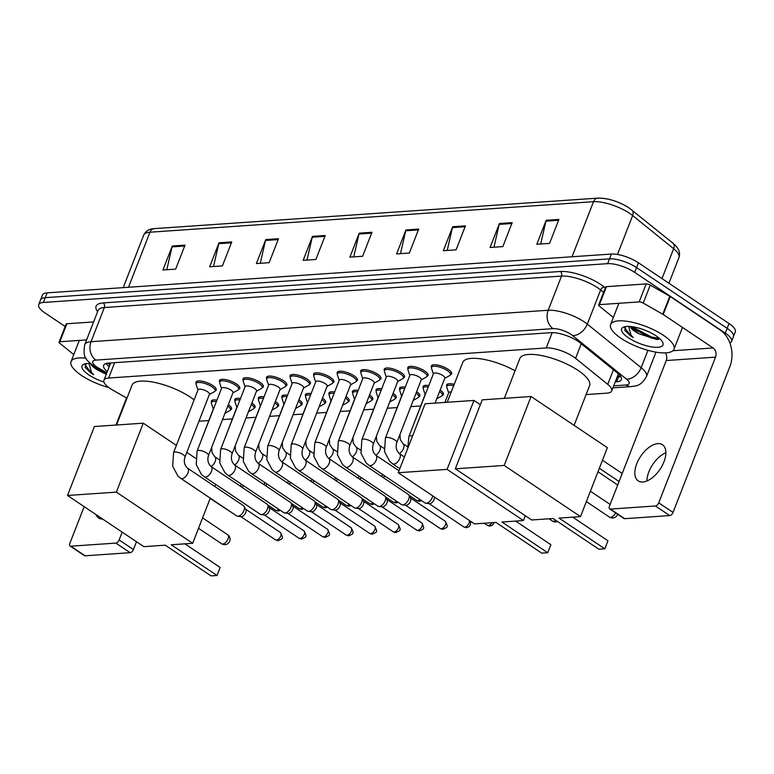 <?xml version="1.0" encoding="UTF-8"?>
<svg xmlns="http://www.w3.org/2000/svg" width="774" height="774" viewBox="0 0 774 774"><rect width="100%" height="100%" fill="white"/><g stroke="black" fill="none" stroke-linecap="round" stroke-linejoin="round"><path stroke-width="1.16" d="M440.164 390.067A10.884 3.522 21.3 0 1 443.396 394.411A10.884 3.522 21.3 0 1 442.322 395.301M416.635 391.683A10.884 3.522 21.3 0 1 419.856 396.027A10.884 3.522 21.3 0 1 418.782 396.927M393.095 393.298A10.884 3.522 21.3 0 1 396.317 397.642A10.884 3.522 21.3 0 1 395.243 398.542M369.556 394.924A10.884 3.522 21.3 0 1 372.787 399.268A10.884 3.522 21.3 0 1 371.704 400.158M346.017 396.54A10.884 3.522 21.3 0 1 349.248 400.884A10.884 3.522 21.3 0 1 348.165 401.783M322.477 398.155A10.884 3.522 21.3 0 1 325.709 402.499A10.884 3.522 21.3 0 1 324.625 403.399M298.938 399.781A10.884 3.522 21.3 0 1 302.17 404.125A10.884 3.522 21.3 0 1 301.086 405.015M275.399 401.396A10.884 3.522 21.3 0 1 278.63 405.74A10.884 3.522 21.3 0 1 277.556 406.64M251.869 403.012A10.884 3.522 21.3 0 1 255.091 407.356A10.884 3.522 21.3 0 1 254.017 408.256M228.33 404.638A10.884 3.522 21.3 0 1 231.552 408.982A10.884 3.522 21.3 0 1 230.478 409.872M407.985 368.917A10.884 3.522 21.3 0 1 407.801 367.524A10.884 3.522 21.3 0 1 414.351 366.731A10.884 3.522 21.3 0 1 424.733 371.007A10.884 3.522 21.3 0 1 428.08 375.429A10.884 3.522 21.3 0 1 426.996 376.328M384.446 370.533A10.884 3.522 21.3 0 1 384.262 369.14A10.884 3.522 21.3 0 1 390.812 368.347A10.884 3.522 21.3 0 1 401.203 372.633A10.884 3.522 21.3 0 1 404.541 377.044A10.884 3.522 21.3 0 1 403.457 377.944M360.916 372.149A10.884 3.522 21.3 0 1 360.723 370.765A10.884 3.522 21.3 0 1 367.273 369.972A10.884 3.522 21.3 0 1 377.664 374.248A10.884 3.522 21.3 0 1 381.002 378.67A10.884 3.522 21.3 0 1 379.918 379.56M337.377 373.774A10.884 3.522 21.3 0 1 337.183 372.381A10.884 3.522 21.3 0 1 343.733 371.588A10.884 3.522 21.3 0 1 354.124 375.864A10.884 3.522 21.3 0 1 357.462 380.286A10.884 3.522 21.3 0 1 356.388 381.185M431.524 367.292A10.884 3.522 21.3 0 1 431.341 365.909A10.884 3.522 21.3 0 1 437.891 365.115A10.884 3.522 21.3 0 1 448.272 369.392A10.884 3.522 21.3 0 1 451.619 373.813A10.884 3.522 21.3 0 1 450.536 374.703M313.838 375.39A10.884 3.522 21.3 0 1 313.644 373.997A10.884 3.522 21.3 0 1 320.204 373.203A10.884 3.522 21.3 0 1 330.585 377.489A10.884 3.522 21.3 0 1 333.923 381.901A10.884 3.522 21.3 0 1 332.849 382.801M290.298 377.006A10.884 3.522 21.3 0 1 290.115 375.622A10.884 3.522 21.3 0 1 296.665 374.829A10.884 3.522 21.3 0 1 307.046 379.105A10.884 3.522 21.3 0 1 310.384 383.527A10.884 3.522 21.3 0 1 309.31 384.417M266.759 378.631A10.884 3.522 21.3 0 1 266.575 377.238A10.884 3.522 21.3 0 1 273.125 376.445A10.884 3.522 21.3 0 1 283.507 380.721A10.884 3.522 21.3 0 1 286.854 385.142A10.884 3.522 21.3 0 1 285.77 386.042M243.22 380.247A10.884 3.522 21.3 0 1 243.036 378.854A10.884 3.522 21.3 0 1 249.586 378.06A10.884 3.522 21.3 0 1 259.967 382.346A10.884 3.522 21.3 0 1 263.315 386.758A10.884 3.522 21.3 0 1 262.231 387.658M219.681 381.863A10.884 3.522 21.3 0 1 219.497 380.479A10.884 3.522 21.3 0 1 226.047 379.686A10.884 3.522 21.3 0 1 236.438 383.962A10.884 3.522 21.3 0 1 239.776 388.384A10.884 3.522 21.3 0 1 238.692 389.274M196.151 383.488A10.884 3.522 21.3 0 1 195.957 382.095A10.884 3.522 21.3 0 1 202.507 381.301A10.884 3.522 21.3 0 1 212.898 385.578A10.884 3.522 21.3 0 1 216.236 389.999A10.884 3.522 21.3 0 1 215.153 390.899M586.102 394.576L607.01 393.144A20.405 6.608 -158.7 0 0 611.712 390.957A20.405 6.608 -158.7 0 0 607.745 384.349L575.585 358.343A20.405 6.608 -158.7 0 0 573.292 356.669A20.405 6.608 -158.7 0 0 546.241 347.942L108.641 378.041A20.405 6.608 -158.7 0 0 103.929 380.228A20.405 6.608 -158.7 0 0 112.878 390.173L126.965 398.204M198.957 421.211L208.806 420.534M222.496 419.585L232.335 418.908M246.035 417.97L255.875 417.292M269.575 416.354L279.414 415.677M293.114 414.729L302.953 414.051M316.653 413.113L326.493 412.436M340.183 411.497L350.032 410.82M363.722 409.872L373.571 409.194M387.261 408.256L397.101 407.579M410.801 406.64L420.64 405.963M446.84 386.274A10.884 3.522 21.3 0 1 446.656 384.881A10.884 3.522 21.3 0 1 454.222 384.32M423.31 387.89A10.884 3.522 21.3 0 1 423.117 386.507A10.884 3.522 21.3 0 1 428.786 385.549M399.771 389.516A10.884 3.522 21.3 0 1 399.577 388.122A10.884 3.522 21.3 0 1 405.257 387.164M376.232 391.131A10.884 3.522 21.3 0 1 376.038 389.738A10.884 3.522 21.3 0 1 381.717 388.78M352.692 392.747A10.884 3.522 21.3 0 1 352.509 391.363A10.884 3.522 21.3 0 1 358.178 390.406M329.153 394.372A10.884 3.522 21.3 0 1 328.969 392.979A10.884 3.522 21.3 0 1 334.639 392.021M305.614 395.988A10.884 3.522 21.3 0 1 305.43 394.595A10.884 3.522 21.3 0 1 311.1 393.637M282.084 397.604A10.884 3.522 21.3 0 1 281.891 396.22A10.884 3.522 21.3 0 1 287.56 395.262M258.545 399.229A10.884 3.522 21.3 0 1 258.352 397.836A10.884 3.522 21.3 0 1 264.021 396.878M235.006 400.845A10.884 3.522 21.3 0 1 234.812 399.452A10.884 3.522 21.3 0 1 240.491 398.494M211.466 402.461A10.884 3.522 21.3 0 1 211.283 401.077A10.884 3.522 21.3 0 1 216.952 400.119M615.262 381.853L616.675 381.756A20.405 6.608 -158.7 0 0 621.377 379.57A20.405 6.608 -158.7 0 0 617.4 372.962L580.423 343.066A20.405 6.608 -158.7 0 0 578.13 341.382A20.405 6.608 -158.7 0 0 551.078 332.665L108.36 363.112A20.405 6.608 -158.7 0 0 103.658 365.299A20.405 6.608 -158.7 0 0 107.286 371.626M65.161 326.473L44.96 312.928A20.405 6.608 21.3 0 1 38.7 304.646A20.405 6.608 21.3 0 1 43.402 302.46L607.629 263.653A20.405 6.608 21.3 0 1 634.68 272.371L725.296 333.139A20.405 6.608 21.3 0 1 731.556 341.431A20.405 6.608 21.3 0 1 729.882 342.979M38.7 304.646L42.444 295.049A20.405 6.608 21.3 0 1 47.146 292.862L611.373 254.056A20.405 6.608 21.3 0 1 638.424 262.773L729.04 323.551L727.163 328.35A20.405 6.608 21.3 0 1 733.433 336.632A20.405 6.608 21.3 0 0 727.163 328.35L636.557 267.572L727.163 328.35L725.296 333.139M611.373 254.056L609.506 258.855A20.405 6.608 21.3 0 1 636.557 267.572A20.405 6.608 21.3 0 0 609.506 258.855L45.269 297.661L609.506 258.855L607.629 263.653M40.567 299.848A20.405 6.608 21.3 0 1 45.269 297.661A20.405 6.608 21.3 0 0 40.567 299.848M109.163 366.828A20.405 6.608 21.3 0 1 106.096 363.48M620.806 376.59A20.405 6.608 21.3 0 1 618.542 376.957L617.139 377.054M166.807 269.729L172.012 246.887A5.437 4.238 -93.9 0 1 172.283 246.016L162.927 270L175.679 269.12L185.025 245.135L172.283 246.016M213.537 266.517L218.752 243.675A5.437 4.238 -93.9 0 1 219.013 242.804L209.667 266.778L222.409 265.908L231.765 241.923L219.013 242.804M260.277 263.305L265.482 240.462A5.437 4.238 -93.9 0 1 265.753 239.592L256.407 263.566L269.149 262.686L278.495 238.711L265.753 239.592M307.007 260.083L312.222 237.241A5.437 4.238 -93.9 0 1 312.483 236.37L303.137 260.354L315.889 259.474L325.235 235.499L312.483 236.37M540.687 244.013L545.902 221.171A5.437 4.238 -93.9 0 1 546.163 220.3L536.817 244.284L549.559 243.404L558.915 219.419L546.163 220.3M493.957 247.225L499.162 224.383A5.437 4.238 -93.9 0 1 499.433 223.512L490.077 247.496L502.829 246.616L512.175 222.641L499.433 223.512M447.217 250.447L452.432 227.604A5.437 4.238 -93.9 0 1 452.693 226.734L443.347 250.708L456.089 249.838L465.445 225.853L452.693 226.734M400.477 253.659L405.692 230.816A5.437 4.238 -93.9 0 1 405.963 229.946L396.607 253.92L409.359 253.05L418.705 229.065L405.963 229.946M353.747 256.871L358.952 234.029A5.437 4.238 -93.9 0 1 359.223 233.158L349.877 257.142L362.619 256.262L371.965 232.277L359.223 233.158M599.202 198.241A22.311 7.227 21.3 0 1 628.778 207.78M729.04 323.551A20.405 6.608 21.3 0 1 735.3 331.843L731.556 341.431M621.058 338.315A34.008 11.02 21.3 0 1 610.618 324.5A34.008 11.02 21.3 0 1 631.091 322.023A34.008 11.02 21.3 0 1 663.541 335.394A34.008 11.02 21.3 0 1 673.99 349.209A34.008 11.02 21.3 0 1 653.508 351.686A34.008 11.02 21.3 0 1 621.058 338.315M645.1 330.237L649.134 331.978M631.216 326.57L633.403 329.55L638.879 333.739L657.039 339.583L659.748 338.673M638.879 333.739A15.374 4.983 21.3 0 1 635.038 331.524A15.374 4.983 21.3 0 1 630.278 326.483M656.149 335.906A22.175 7.179 21.3 0 1 662.602 342.127A22.175 7.179 21.3 0 1 652.888 347.081A22.175 7.179 21.3 0 1 628.449 337.803A22.175 7.179 21.3 0 1 623.786 326.996A22.175 7.179 21.3 0 1 656.149 335.906M625.615 326.551L624.734 330.324L630.51 335.839L633.306 337.561L631.062 335.316L628.643 326.386M632.203 328.166L651.128 337.967L658.364 339.399M631.923 326.657L651.505 337.019L659.545 338.49M624.695 327.673L630.587 335.626L633.306 337.561M642.865 481.989A21.769 11.658 -56.1 0 0 662.215 465.638A21.769 11.658 -56.1 0 0 662.476 444.731A21.769 11.658 -56.1 0 0 657.832 443.618A21.769 11.658 -56.1 0 0 638.482 459.969A21.769 11.658 -56.1 0 0 638.221 480.877A21.769 11.658 -56.1 0 0 642.865 481.989M599.434 304.637A3.396 1.103 -158.7 0 0 598.65 305.004L605.665 287.019A3.396 1.103 21.3 0 1 606.448 286.651L599.434 304.637L639.16 301.908L646.174 283.923A3.396 1.103 21.3 0 1 650.237 285.103L669.791 296.248A3.396 1.103 21.3 0 1 670.236 296.529L720.101 329.976A27.206 21.208 -93.9 0 1 729.824 366.75L673.032 512.427A3.396 1.819 123.9 0 1 669.733 515.571L655.433 505.983A3.396 1.819 -56.1 0 0 658.722 502.839L715.524 357.153A6.802 5.302 86.1 0 0 713.086 347.961L663.221 314.515A3.396 1.103 -158.7 0 0 662.776 314.234L643.223 303.089A3.396 1.103 -158.7 0 0 639.16 301.908M606.448 286.651L646.174 283.923M665.359 352.886A6.802 5.302 86.1 0 1 666.24 360.539L609.438 506.225A3.396 1.819 -56.1 0 0 609.67 508.905A3.396 1.819 -56.1 0 0 610.396 509.079L624.705 518.677L669.733 515.571M624.705 518.677A3.396 1.819 123.9 0 1 623.979 518.503L609.67 508.905M610.396 509.079L655.433 505.983M598.65 305.004A3.396 1.103 -158.7 0 0 599.308 306.107L613.356 317.466M646.938 480.973A21.769 11.658 123.9 0 1 665.863 452.751M504.329 398.339L519.876 358.459A37.404 12.113 21.3 0 1 542.4 355.73A37.404 12.113 21.3 0 1 578.101 370.446A37.404 12.113 21.3 0 1 589.585 385.636L574.095 425.361M553.091 518.503L598.873 549.211L604.823 548.805L559.041 518.096L580.5 516.626L504.193 465.445L455.335 468.802L531.641 519.983L553.091 518.503M607.958 540.774L604.823 548.805L607.958 540.774L572.741 517.158M455.335 468.802L482.212 399.858L531.07 396.501L607.377 447.682L580.5 516.626M531.07 396.501L504.193 465.445M602.472 460.259L622.199 473.485M599.337 468.289L619.065 481.525M617.71 485.008L597.983 471.772M447.227 402.267L462.775 362.387A37.404 12.113 21.3 0 1 515.078 370.775M495.989 522.431L541.771 553.139L547.721 552.733L501.939 522.024L523.398 520.554L447.091 469.373L398.233 472.73L474.53 523.911L495.989 522.431M550.856 544.702L547.721 552.733L550.856 544.702L515.639 521.086M525.275 515.716L523.398 520.554M398.233 472.73L425.11 403.786L473.969 400.429L447.091 469.373M480.325 404.696L473.969 400.429M116.506 425.013L132.054 385.133A37.404 12.113 21.3 0 1 154.577 382.404A37.404 12.113 21.3 0 1 190.278 397.12A37.404 12.113 21.3 0 1 194.119 399.916M165.268 545.186L211.05 575.885L217.001 575.479L171.218 544.77L192.678 543.3L116.371 492.119L67.512 495.476L143.819 546.657L165.268 545.186M220.135 567.448L217.001 575.479L220.135 567.448L184.918 543.832M215.646 484.369L214.824 486.478M210.267 498.166L192.678 543.3M67.512 495.476L94.389 426.532L143.248 423.175L116.371 492.119M195.609 458.295L186.805 452.384M176.385 445.398L143.248 423.175M235.286 514.942L210.16 498.446M407.734 448.349L408.943 436.459L433.44 373.629A6.124 1.983 21.3 0 1 437.117 373.184A6.124 1.983 21.3 0 1 442.96 375.593A6.124 1.983 21.3 0 1 444.837 378.08L435.085 403.099M433.343 373.871L431.515 368.269A10.197 3.309 21.3 0 1 431.505 367.35A10.197 3.309 21.3 0 1 437.649 366.605A10.197 3.309 21.3 0 1 447.382 370.62A10.197 3.309 21.3 0 1 450.516 374.761A10.197 3.309 21.3 0 1 449.887 375.429L444.75 378.322M392.563 463.771L389.709 461.372L384.523 451.629L385.404 438.074L409.901 375.245A6.124 1.983 21.3 0 1 413.587 374.8A6.124 1.983 21.3 0 1 419.421 377.209A6.124 1.983 21.3 0 1 421.308 379.695L396.81 442.525C395.446 447.014 396.298 450.71 399.374 453.603A6.124 3.28 123.9 0 1 399.307 459.485A6.124 3.28 123.9 0 1 393.869 464.081A6.124 3.28 123.9 0 1 393.627 464.09A6.124 3.28 123.9 0 1 392.563 463.771L399.819 468.647M409.804 375.487L407.975 369.885A10.197 3.309 21.3 0 1 407.966 368.966A10.197 3.309 21.3 0 1 414.109 368.231A10.197 3.309 21.3 0 1 423.842 372.236A10.197 3.309 21.3 0 1 426.977 376.387A10.197 3.309 21.3 0 1 426.348 377.044L421.211 379.937M369.024 465.387L366.17 462.987L360.994 453.245L361.864 439.7L386.361 376.87A6.124 1.983 21.3 0 1 390.048 376.425A6.124 1.983 21.3 0 1 395.891 378.825A6.124 1.983 21.3 0 1 397.768 381.311L373.271 444.141C371.907 448.639 372.768 452.326 375.845 455.228A6.124 3.28 123.9 0 1 375.767 461.101A6.124 3.28 123.9 0 1 370.33 465.706A6.124 3.28 123.9 0 1 370.088 465.706A6.124 3.28 123.9 0 1 369.024 465.387L425.013 502.945A6.124 3.28 123.9 0 0 425.855 503.245A6.124 3.28 123.9 0 0 426.319 503.255A6.124 3.28 123.9 0 0 432.24 497.595A6.124 3.28 123.9 0 0 432.714 495.863M386.265 377.112L384.436 371.501A10.197 3.309 21.3 0 1 384.426 370.591A10.197 3.309 21.3 0 1 390.57 369.846A10.197 3.309 21.3 0 1 400.303 373.861A10.197 3.309 21.3 0 1 403.438 378.002A10.197 3.309 21.3 0 1 402.809 378.67L397.672 381.553M434.32 496.937A4.421 2.37 123.9 0 1 434.04 499.588A4.421 2.37 123.9 0 1 429.764 503.681A4.421 2.37 123.9 0 1 429.425 503.671L425.855 503.245M345.485 467.012L342.63 464.613L337.454 454.86L338.325 441.315L362.822 378.486A6.124 1.983 21.3 0 1 366.508 378.041A6.124 1.983 21.3 0 1 372.352 380.45A6.124 1.983 21.3 0 1 374.229 382.937L349.732 445.766C348.368 450.255 349.229 453.951 352.305 456.844A6.124 3.28 123.9 0 1 352.228 462.726A6.124 3.28 123.9 0 1 346.791 467.322A6.124 3.28 123.9 0 1 346.549 467.332A6.124 3.28 123.9 0 1 345.485 467.012L401.474 504.561A6.124 3.28 123.9 0 0 402.316 504.861A6.124 3.28 123.9 0 0 402.78 504.871A6.124 3.28 123.9 0 0 408.701 499.22A6.124 3.28 123.9 0 0 408.885 495.06A6.124 3.28 123.9 0 0 408.295 494.393L352.305 456.844M362.725 378.728L360.897 373.126A10.197 3.309 21.3 0 1 360.887 372.207A10.197 3.309 21.3 0 1 367.031 371.462A10.197 3.309 21.3 0 1 376.764 375.477A10.197 3.309 21.3 0 1 379.899 379.618A10.197 3.309 21.3 0 1 379.27 380.286L374.132 383.178M408.885 495.06L410.636 498.204A4.421 2.37 123.9 0 1 410.501 501.213A4.421 2.37 123.9 0 1 406.224 505.296A4.421 2.37 123.9 0 1 405.886 505.287L402.316 504.861M321.945 468.628L319.091 466.229L313.915 456.486L314.786 442.931L339.283 380.102A6.124 1.983 21.3 0 1 342.969 379.657A6.124 1.983 21.3 0 1 348.813 382.066A6.124 1.983 21.3 0 1 350.69 384.552L326.193 447.382C324.828 451.871 325.69 455.567 328.766 458.46A6.124 3.28 123.9 0 1 328.689 464.342A6.124 3.28 123.9 0 1 323.251 468.938A6.124 3.28 123.9 0 1 323.019 468.947A6.124 3.28 123.9 0 1 321.945 468.628L377.935 506.186A6.124 3.28 123.9 0 0 378.776 506.486A6.124 3.28 123.9 0 0 379.241 506.496A6.124 3.28 123.9 0 0 385.171 500.836A6.124 3.28 123.9 0 0 385.355 496.676A6.124 3.28 123.9 0 0 384.755 496.018L328.766 458.46A6.124 3.28 123.9 0 0 332.83 453.429A6.124 3.28 123.9 0 0 332.423 448.601L336.922 451.629M339.186 380.344L337.367 374.742A10.197 3.309 21.3 0 1 337.348 373.823A10.197 3.309 21.3 0 1 343.492 373.087A10.197 3.309 21.3 0 1 353.234 377.093A10.197 3.309 21.3 0 1 356.359 381.243A10.197 3.309 21.3 0 1 355.74 381.901L350.593 384.794M385.355 496.676L387.097 499.83A4.421 2.37 123.9 0 1 386.961 502.829A4.421 2.37 123.9 0 1 382.685 506.912A4.421 2.37 123.9 0 1 382.346 506.912L378.776 506.486M298.406 470.244L295.552 467.844L290.376 458.102L291.247 444.557L315.744 381.727A6.124 1.983 21.3 0 1 319.43 381.282A6.124 1.983 21.3 0 1 325.274 383.681A6.124 1.983 21.3 0 1 327.15 386.168L302.653 448.997C301.289 453.496 302.15 457.182 305.227 460.085A6.124 3.28 123.9 0 1 305.159 465.958A6.124 3.28 123.9 0 1 299.712 470.563A6.124 3.28 123.9 0 1 299.48 470.563A6.124 3.28 123.9 0 1 298.406 470.244L354.395 507.802A6.124 3.28 123.9 0 0 355.237 508.102A6.124 3.28 123.9 0 0 355.701 508.112A6.124 3.28 123.9 0 0 361.632 502.452A6.124 3.28 123.9 0 0 361.816 498.301A6.124 3.28 123.9 0 0 361.216 497.634L305.227 460.085M315.657 381.969L313.828 376.358A10.197 3.309 21.3 0 1 313.818 375.448A10.197 3.309 21.3 0 1 319.952 374.703A10.197 3.309 21.3 0 1 329.695 378.718A10.197 3.309 21.3 0 1 332.82 382.859A10.197 3.309 21.3 0 1 332.201 383.527L327.063 386.41M361.816 498.301L363.557 501.446A4.421 2.37 123.9 0 1 363.432 504.445A4.421 2.37 123.9 0 1 359.146 508.537A4.421 2.37 123.9 0 1 358.817 508.528L355.237 508.102M274.867 471.869L272.013 469.47L266.837 459.717L267.717 446.172L292.204 383.343A6.124 1.983 21.3 0 1 295.891 382.898A6.124 1.983 21.3 0 1 301.734 385.307A6.124 1.983 21.3 0 1 303.611 387.793L279.114 450.623C277.76 455.112 278.611 458.808 281.688 461.701A6.124 3.28 123.9 0 1 281.62 467.583A6.124 3.28 123.9 0 1 276.173 472.179A6.124 3.28 123.9 0 1 275.941 472.188A6.124 3.28 123.9 0 1 274.867 471.869L330.856 509.418A6.124 3.28 123.9 0 0 331.698 509.718A6.124 3.28 123.9 0 0 332.162 509.727A6.124 3.28 123.9 0 0 338.093 504.077A6.124 3.28 123.9 0 0 338.277 499.917A6.124 3.28 123.9 0 0 337.677 499.249L281.688 461.701A6.124 3.28 123.9 0 0 285.761 456.66A6.124 3.28 123.9 0 0 285.345 451.842L289.844 454.86M292.117 383.585L290.289 377.983A10.197 3.309 21.3 0 1 290.279 377.064A10.197 3.309 21.3 0 1 296.423 376.319A10.197 3.309 21.3 0 1 306.156 380.334A10.197 3.309 21.3 0 1 309.29 384.475A10.197 3.309 21.3 0 1 308.662 385.142L303.524 388.035M338.277 499.917L340.028 503.061A4.421 2.37 123.9 0 1 339.892 506.07A4.421 2.37 123.9 0 1 335.606 510.153A4.421 2.37 123.9 0 1 335.277 510.143L331.698 509.718M251.327 473.485L248.483 471.085L243.297 461.343L244.178 447.788L268.675 384.959A6.124 1.983 21.3 0 1 272.351 384.514A6.124 1.983 21.3 0 1 278.195 386.923A6.124 1.983 21.3 0 1 280.082 389.409L255.584 452.239C254.22 456.728 255.072 460.424 258.148 463.316A6.124 3.28 123.9 0 1 258.081 469.199A6.124 3.28 123.9 0 1 252.634 473.794A6.124 3.28 123.9 0 1 252.401 473.804A6.124 3.28 123.9 0 1 251.327 473.485L307.317 511.043A6.124 3.28 123.9 0 0 308.158 511.343A6.124 3.28 123.9 0 0 308.623 511.353A6.124 3.28 123.9 0 0 314.554 505.693A6.124 3.28 123.9 0 0 314.737 501.533A6.124 3.28 123.9 0 0 314.138 500.875L258.148 463.316M268.578 385.2L266.749 379.599A10.197 3.309 21.3 0 1 266.74 378.679A10.197 3.309 21.3 0 1 272.883 377.944A10.197 3.309 21.3 0 1 282.616 381.95A10.197 3.309 21.3 0 1 285.751 386.1A10.197 3.309 21.3 0 1 285.122 386.758L279.985 389.651M314.737 501.533L316.489 504.687A4.421 2.37 123.9 0 1 316.353 507.686A4.421 2.37 123.9 0 1 312.067 511.769A4.421 2.37 123.9 0 1 311.738 511.769L308.158 511.343M227.798 475.101L224.944 472.701L219.758 462.958L220.638 449.413L245.135 386.584A6.124 1.983 21.3 0 1 248.822 386.139A6.124 1.983 21.3 0 1 254.656 388.538A6.124 1.983 21.3 0 1 256.542 391.025L232.045 453.854C230.681 458.353 231.532 462.039 234.609 464.942A6.124 3.28 123.9 0 1 234.541 470.815A6.124 3.28 123.9 0 1 229.104 475.42A6.124 3.28 123.9 0 1 228.862 475.42A6.124 3.28 123.9 0 1 227.798 475.101L283.777 512.659A6.124 3.28 123.9 0 0 284.619 512.959A6.124 3.28 123.9 0 0 285.084 512.969A6.124 3.28 123.9 0 0 291.014 507.309A6.124 3.28 123.9 0 0 291.198 503.158A6.124 3.28 123.9 0 0 290.598 502.49L234.609 464.942A6.124 3.28 123.9 0 0 238.682 459.901A6.124 3.28 123.9 0 0 238.266 455.083L242.775 458.102M245.039 386.826L243.21 381.214A10.197 3.309 21.3 0 1 243.2 380.305A10.197 3.309 21.3 0 1 249.344 379.56A10.197 3.309 21.3 0 1 259.077 383.575A10.197 3.309 21.3 0 1 262.212 387.716A10.197 3.309 21.3 0 1 261.583 388.384L256.446 391.267M291.198 503.158L292.949 506.302A4.421 2.37 123.9 0 1 292.814 509.302A4.421 2.37 123.9 0 1 288.538 513.394A4.421 2.37 123.9 0 1 288.199 513.385L284.619 512.959M204.259 476.726L201.404 474.327L196.228 464.574L197.099 451.029L221.596 388.2A6.124 1.983 21.3 0 1 225.282 387.755A6.124 1.983 21.3 0 1 231.126 390.164A6.124 1.983 21.3 0 1 233.003 392.65L208.506 455.48C207.142 459.969 208.003 463.665 211.079 466.558A6.124 3.28 123.9 0 1 211.002 472.44A6.124 3.28 123.9 0 1 205.565 477.036A6.124 3.28 123.9 0 1 205.323 477.045A6.124 3.28 123.9 0 1 204.259 476.726L260.248 514.275A6.124 3.28 123.9 0 0 261.09 514.575A6.124 3.28 123.9 0 0 261.554 514.584A6.124 3.28 123.9 0 0 267.475 508.934A6.124 3.28 123.9 0 0 267.659 504.774A6.124 3.28 123.9 0 0 267.059 504.106L211.079 466.558M221.499 388.442L219.671 382.84A10.197 3.309 21.3 0 1 219.661 381.921A10.197 3.309 21.3 0 1 225.805 381.176A10.197 3.309 21.3 0 1 235.538 385.191A10.197 3.309 21.3 0 1 238.673 389.332A10.197 3.309 21.3 0 1 238.044 389.999L232.906 392.892M267.659 504.774L269.41 507.918A4.421 2.37 123.9 0 1 269.275 510.927A4.421 2.37 123.9 0 1 264.998 515.01A4.421 2.37 123.9 0 1 264.66 515L261.09 514.575M180.719 478.342L177.865 475.942L172.689 466.2L173.56 452.645L198.057 389.815A6.124 1.983 21.3 0 1 201.743 389.37A6.124 1.983 21.3 0 1 207.587 391.779A6.124 1.983 21.3 0 1 209.464 394.266L184.967 457.095C183.602 461.585 184.464 465.28 187.54 468.173A6.124 3.28 123.9 0 1 187.463 474.056A6.124 3.28 123.9 0 1 182.025 478.651A6.124 3.28 123.9 0 1 181.784 478.661A6.124 3.28 123.9 0 1 180.719 478.342L236.709 515.9A6.124 3.28 123.9 0 0 237.55 516.2A6.124 3.28 123.9 0 0 238.015 516.21A6.124 3.28 123.9 0 0 243.936 510.55A6.124 3.28 123.9 0 0 244.129 506.389A6.124 3.28 123.9 0 0 243.529 505.732L187.54 468.173M197.96 390.057L196.132 384.455A10.197 3.309 21.3 0 1 196.122 383.536A10.197 3.309 21.3 0 1 202.266 382.801A10.197 3.309 21.3 0 1 211.999 386.807A10.197 3.309 21.3 0 1 215.133 390.957A10.197 3.309 21.3 0 1 214.504 391.615L209.367 394.508M244.129 506.389L245.871 509.544A4.421 2.37 123.9 0 1 245.735 512.543A4.421 2.37 123.9 0 1 241.459 516.626A4.421 2.37 123.9 0 1 241.12 516.626L237.55 516.2M444.924 402.422L448.756 392.612A6.124 1.983 21.3 0 1 451.242 391.973M448.659 392.853L446.83 387.242A10.197 3.309 21.3 0 1 446.821 386.332A10.197 3.309 21.3 0 1 453.67 385.742M411.768 429.202L425.216 394.227A6.124 1.983 21.3 0 1 425.555 393.85M425.12 394.469L423.291 388.867A10.197 3.309 21.3 0 1 423.281 387.948A10.197 3.309 21.3 0 1 428.225 386.99M439.603 391.518A10.197 3.309 21.3 0 1 442.293 395.359A10.197 3.309 21.3 0 1 441.664 396.027L436.768 398.784M388.229 430.828L401.677 395.843A6.124 1.983 21.3 0 1 402.016 395.466M401.58 396.085L399.761 390.483A10.197 3.309 21.3 0 1 399.752 389.564A10.197 3.309 21.3 0 1 404.686 388.616M416.064 393.134A10.197 3.309 21.3 0 1 418.753 396.975A10.197 3.309 21.3 0 1 418.134 397.642L413.229 400.4M364.689 432.443L378.138 397.468A6.124 1.983 21.3 0 1 378.476 397.091M378.051 397.71L376.222 392.099A10.197 3.309 21.3 0 1 376.212 391.189A10.197 3.309 21.3 0 1 381.147 390.231M392.524 394.759A10.197 3.309 21.3 0 1 395.224 398.6A10.197 3.309 21.3 0 1 394.595 399.268L389.699 402.016M341.15 434.059L354.608 399.084A6.124 1.983 21.3 0 1 354.937 398.707M354.511 399.326L352.683 393.724A10.197 3.309 21.3 0 1 352.673 392.805A10.197 3.309 21.3 0 1 357.617 391.847M385.036 476.136A4.421 2.37 123.9 0 1 382.791 477.268A4.421 2.37 123.9 0 1 382.762 477.268M382.985 474.762A6.124 3.28 123.9 0 1 381.185 476.213M368.985 396.375A10.197 3.309 21.3 0 1 371.684 400.216A10.197 3.309 21.3 0 1 371.056 400.884L366.16 403.641M317.621 435.685L331.069 400.7A6.124 1.983 21.3 0 1 331.398 400.322M330.972 400.942L329.144 395.34A10.197 3.309 21.3 0 1 329.134 394.421A10.197 3.309 21.3 0 1 334.078 393.473M361.497 477.752A4.421 2.37 123.9 0 1 359.252 478.883A4.421 2.37 123.9 0 1 359.223 478.893M359.446 476.378A6.124 3.28 123.9 0 1 357.646 477.839M345.446 397.991A10.197 3.309 21.3 0 1 348.145 401.832A10.197 3.309 21.3 0 1 347.516 402.499L342.621 405.257M294.081 437.3L307.53 402.325A6.124 1.983 21.3 0 1 307.858 401.948M307.433 402.567L305.604 396.956A10.197 3.309 21.3 0 1 305.595 396.046A10.197 3.309 21.3 0 1 310.538 395.088M337.957 479.367A4.421 2.37 123.9 0 1 335.713 480.509A4.421 2.37 123.9 0 1 335.684 480.509M335.916 477.993A6.124 3.28 123.9 0 1 334.107 479.454M321.916 399.616A10.197 3.309 21.3 0 1 324.606 403.457A10.197 3.309 21.3 0 1 323.977 404.125L319.082 406.872M270.542 438.916L283.99 403.941A6.124 1.983 21.3 0 1 284.329 403.564M283.894 404.183L282.065 398.581A10.197 3.309 21.3 0 1 282.055 397.662A10.197 3.309 21.3 0 1 286.999 396.704M312.174 482.125A4.421 2.37 123.9 0 1 312.145 482.125A4.421 2.37 123.9 0 0 314.418 480.993M312.377 479.619A6.124 3.28 123.9 0 1 310.567 481.07M298.377 401.232A10.197 3.309 21.3 0 1 301.067 405.073A10.197 3.309 21.3 0 1 300.438 405.74L295.542 408.498M247.003 440.541L260.451 405.557A6.124 1.983 21.3 0 1 260.79 405.179M260.354 405.799L258.526 400.197A10.197 3.309 21.3 0 1 258.516 399.278A10.197 3.309 21.3 0 1 263.46 398.329M290.889 482.608A4.421 2.37 123.9 0 1 288.634 483.74A4.421 2.37 123.9 0 1 288.605 483.75M288.837 481.234A6.124 3.28 123.9 0 1 287.038 482.695M274.838 402.848A10.197 3.309 21.3 0 1 277.527 406.689A10.197 3.309 21.3 0 1 276.899 407.356L272.003 410.114M223.463 442.157L236.912 407.182A6.124 1.983 21.3 0 1 237.25 406.805M236.825 407.424L234.996 401.812A10.197 3.309 21.3 0 1 234.986 400.903A10.197 3.309 21.3 0 1 239.921 399.945M267.349 484.224A4.421 2.37 123.9 0 1 265.105 485.366A4.421 2.37 123.9 0 1 265.066 485.366M265.298 482.85A6.124 3.28 123.9 0 1 263.499 484.311M251.298 404.473A10.197 3.309 21.3 0 1 253.988 408.314A10.197 3.309 21.3 0 1 253.369 408.982L248.464 411.729M199.924 443.773L213.372 408.798A6.124 1.983 21.3 0 1 213.711 408.42M213.285 409.04L211.457 403.438A10.197 3.309 21.3 0 1 211.447 402.519A10.197 3.309 21.3 0 1 216.381 401.561M243.81 485.849A4.421 2.37 123.9 0 1 241.565 486.981A4.421 2.37 123.9 0 1 241.527 486.981M241.759 484.476A6.124 3.28 123.9 0 1 239.959 485.927M227.759 406.089A10.197 3.309 21.3 0 1 230.458 409.93A10.197 3.309 21.3 0 1 229.83 410.597L224.934 413.355M59.85 341.75A3.396 1.103 -158.7 0 0 59.066 342.118L66.08 324.132A3.396 1.103 21.3 0 1 66.864 323.764L59.85 341.75L86.591 339.912M66.864 323.764L93.606 321.926M136.485 541.742L133.447 549.54A3.396 1.819 123.9 0 1 130.148 552.684L115.848 543.096A3.396 1.819 -56.1 0 0 119.138 539.952L122.176 532.144M84.163 506.641L69.854 543.338A3.396 1.819 -56.1 0 0 70.086 546.018A3.396 1.819 -56.1 0 0 70.811 546.192L85.111 555.79L130.148 552.684M85.111 555.79A3.396 1.819 123.9 0 1 84.385 555.616L70.086 546.018M70.811 546.192L115.848 543.096M96.024 514.604A21.769 11.658 -56.1 0 0 98.637 517.99A21.769 11.658 -56.1 0 0 102.768 519.122M115.974 425.052L126.53 397.962M59.066 342.118A3.396 1.103 -158.7 0 0 59.724 343.221L73.772 354.579M108.892 387.6A34.008 11.02 21.3 0 1 81.473 375.429A34.008 11.02 21.3 0 1 71.034 361.613A34.008 11.02 21.3 0 1 85.962 358.227M92.793 365.512L99.295 370.852L106.261 374.277M99.295 370.852A15.374 4.983 21.3 0 1 95.454 368.637A15.374 4.983 21.3 0 1 90.81 363.944M103.939 382.027A22.175 7.179 21.3 0 1 88.865 374.916A22.175 7.179 21.3 0 1 84.202 364.109A22.175 7.179 21.3 0 1 90.384 363.567M86.02 363.664L85.15 367.437L90.926 372.952L93.722 374.674L91.477 372.429L89.058 363.499M93.712 366.16L104.461 372.449M85.101 364.786L91.003 372.739L93.722 374.674M581.274 343.753L575.585 358.343M620.738 376.609A20.405 15.906 -93.9 0 1 617.652 375.719M552.21 332.627L546.241 347.942M613.434 369.749L607.745 384.349M114.629 362.677L108.641 378.041M613.714 385.839L625.992 384.997A13.603 4.402 -158.7 0 0 626.485 379.134L572.615 335.577A13.603 4.402 -158.7 0 0 571.086 334.455A13.603 4.402 -158.7 0 0 553.052 328.65L95.889 360.094A13.603 4.402 -158.7 0 0 96.934 367.07A13.603 4.402 -158.7 0 0 98.714 368.172L106.831 372.797M95.889 360.094A13.603 10.604 86.1 0 1 91.032 341.702L548.186 310.258A27.206 8.814 21.3 0 1 584.264 321.887A27.206 8.814 21.3 0 1 587.311 324.122L600.643 289.95A27.206 8.814 -158.7 0 0 597.586 287.715A27.206 8.814 -158.7 0 0 561.518 276.086L104.355 307.53A27.206 8.814 -158.7 0 0 98.085 310.442L84.763 344.614A27.206 8.814 21.3 0 1 91.032 341.702L104.355 307.53A3.396 2.651 -93.9 0 0 103.135 302.934L560.299 271.49A3.396 2.651 -93.9 0 1 561.518 276.086L548.186 310.258A13.603 10.604 86.1 0 0 553.052 328.65M84.763 344.614C82.179 359.194 87.259 360.103 94.031 366.383L96.653 367.998A13.603 5.341 -60.3 0 0 98.714 368.172M560.299 271.49A30.602 9.917 21.3 0 1 600.876 284.571A30.602 9.917 21.3 0 1 604.31 287.086L605.316 287.899M97.601 311.68A30.602 9.917 21.3 0 1 103.135 302.934M634.68 272.371L638.424 262.773M43.402 302.46L47.146 292.862M572.615 335.577A13.603 9.017 -51 0 0 587.311 324.122L641.182 367.679L647.944 350.341M626.485 379.134A13.603 9.017 -51 0 0 641.182 367.679A27.206 8.814 21.3 0 1 646.484 376.493L655.965 352.151M603.585 292.34L600.643 289.95A3.396 2.254 129 0 1 604.31 287.086M625.992 384.997A13.603 10.604 86.1 0 0 631.603 386.574C636.093 385.626 640.688 386.661 646.484 376.493M618.542 376.957L616.675 381.756M662.002 278.592L673.651 248.715L632.648 215.559A27.206 8.814 -158.7 0 0 629.601 213.324A27.206 8.814 -158.7 0 0 593.523 201.695A6.802 5.302 -93.9 0 1 597.828 198.115C608.141 198.086 618.581 201.375 629.136 207.964L672.916 243.162C678.634 247.806 680.646 252.595 678.953 257.529A27.206 8.814 -158.7 0 0 673.651 248.715A6.802 4.509 -51 0 0 672.916 243.162M631.913 210.006A6.802 4.509 -51 0 1 632.648 215.559L617.478 254.472M572.054 256.765L593.523 201.695L149.963 232.21A27.206 8.814 -158.7 0 0 143.693 235.122C145.735 230.991 149.256 228.823 154.268 228.62A6.802 5.302 86.1 0 0 149.963 232.21L128.494 287.27M358.952 234.029L371.626 233.158M405.692 230.816L418.366 229.946M452.432 227.604L465.097 226.734M499.162 224.383L511.837 223.512M545.902 221.171L558.567 220.3M312.222 237.241L324.896 236.37M265.482 240.462L278.156 239.592M218.752 243.675L231.416 242.804M172.012 246.887L184.686 246.016M666.24 360.539L715.524 357.153M672.896 350.728L713.086 347.961M670.236 296.529L663.221 314.515M658.722 502.839L673.032 512.427M662.776 314.234L669.791 296.248M650.237 285.103L643.223 303.089M586.353 501.6L609.419 517.08A5.437 2.912 -56.1 0 0 610.58 517.351A5.437 2.912 -56.1 0 0 615.611 512.891M549.008 518.783L552.317 521.008A5.437 2.912 -56.1 0 0 553.478 521.279A5.437 2.912 -56.1 0 0 555.751 520.292M228.03 539.004A5.437 2.912 -56.1 0 0 227.662 534.718A5.437 5.437 0 0 1 225.002 544.664A5.437 5.437 0 0 1 221.596 543.754A5.437 2.912 -56.1 0 0 222.757 544.025A5.437 2.912 -56.1 0 0 228.03 539.004M408.943 436.459A6.124 1.983 21.3 0 1 410.123 435.83A6.124 1.983 21.3 0 1 412.552 435.994M491.945 522.711A4.421 2.37 123.9 0 1 488.307 525.536A4.421 2.37 123.9 0 1 487.359 525.314L484.272 523.243M494.151 522.566L492.641 525.043L490.126 526.049A4.421 3.444 -93.9 0 1 488.307 525.536M385.404 438.074A6.124 1.983 21.3 0 1 386.584 437.445A6.124 1.983 21.3 0 1 394.933 440.038A6.124 1.983 21.3 0 1 396.81 442.525M469.325 520.418A4.421 2.37 123.9 0 1 468.231 524.608A4.421 2.37 123.9 0 1 464.768 527.152A4.421 2.37 123.9 0 1 463.82 526.93L429.086 503.632M470.012 520.873L470.669 522.731L470.186 525.333L469.112 526.659L466.587 527.665A4.421 3.444 -93.9 0 1 464.768 527.152M361.864 439.7A6.124 1.983 21.3 0 1 363.045 439.061A6.124 1.983 21.3 0 1 371.394 441.654A6.124 1.983 21.3 0 1 373.271 444.141M440.28 528.545L443.047 529.29C447.227 527.036 448.804 527.974 445.205 521.202A4.421 2.37 123.9 0 1 445.156 525.449A4.421 2.37 123.9 0 1 441.228 528.777A4.421 2.37 123.9 0 1 440.28 528.545L405.547 505.248M443.047 529.29A4.421 3.444 -93.9 0 1 441.228 528.777M338.325 441.315A6.124 1.983 21.3 0 1 339.505 440.687A6.124 1.983 21.3 0 1 347.855 443.279A6.124 1.983 21.3 0 1 349.732 445.766M416.751 530.171L419.508 530.906C423.688 528.652 425.274 529.6 421.675 522.827A4.421 2.37 123.9 0 1 421.617 527.075A4.421 2.37 123.9 0 1 417.689 530.393A4.421 2.37 123.9 0 1 416.751 530.171L382.008 506.864M419.508 530.906A4.421 3.444 -93.9 0 1 417.689 530.393M314.786 442.931A6.124 1.983 21.3 0 1 315.966 442.302A6.124 1.983 21.3 0 1 324.316 444.895A6.124 1.983 21.3 0 1 326.193 447.382M393.211 531.786L395.978 532.522C400.148 530.267 401.735 531.216 398.136 524.443A4.421 2.37 123.9 0 1 398.078 528.69A4.421 2.37 123.9 0 1 394.15 532.009A4.421 2.37 123.9 0 1 393.211 531.786L358.468 508.489M395.978 532.522A4.421 3.444 -93.9 0 1 394.15 532.009M291.247 444.557A6.124 1.983 21.3 0 1 292.427 443.918A6.124 1.983 21.3 0 1 300.776 446.511A6.124 1.983 21.3 0 1 302.653 448.997M369.672 533.402L372.439 534.147C376.609 531.893 378.196 532.831 374.597 526.059A4.421 2.37 123.9 0 1 374.548 530.306A4.421 2.37 123.9 0 1 370.611 533.634A4.421 2.37 123.9 0 1 369.672 533.402L334.929 510.105M372.439 534.147A4.421 3.444 -93.9 0 1 370.611 533.634M267.717 446.172A6.124 1.983 21.3 0 1 268.888 445.543A6.124 1.983 21.3 0 1 277.237 448.136A6.124 1.983 21.3 0 1 279.114 450.623M346.133 535.028L348.9 535.763C353.07 533.509 354.656 534.457 351.057 527.684A4.421 2.37 123.9 0 1 351.009 531.931A4.421 2.37 123.9 0 1 347.071 535.25A4.421 2.37 123.9 0 1 346.133 535.028L311.39 511.72M348.9 535.763A4.421 3.444 -93.9 0 1 347.071 535.25M244.178 447.788A6.124 1.983 21.3 0 1 245.358 447.159A6.124 1.983 21.3 0 1 253.698 449.752A6.124 1.983 21.3 0 1 255.584 452.239M322.594 536.643L325.361 537.379C329.54 535.124 331.117 536.072 327.518 529.3A4.421 2.37 123.9 0 1 327.47 533.547A4.421 2.37 123.9 0 1 323.542 536.866A4.421 2.37 123.9 0 1 322.594 536.643L287.851 513.346M325.361 537.379A4.421 3.444 -93.9 0 1 323.542 536.866M220.638 449.413A6.124 1.983 21.3 0 1 221.819 448.775A6.124 1.983 21.3 0 1 230.168 451.368A6.124 1.983 21.3 0 1 232.045 453.854M299.054 538.259L301.821 539.004C306.001 536.75 307.578 537.688 303.979 530.916A4.421 2.37 123.9 0 1 303.93 535.163A4.421 2.37 123.9 0 1 300.002 538.491A4.421 2.37 123.9 0 1 299.054 538.259L264.321 514.962M301.821 539.004A4.421 3.444 -93.9 0 1 300.002 538.491M197.099 451.029A6.124 1.983 21.3 0 1 198.279 450.4A6.124 1.983 21.3 0 1 206.629 452.993A6.124 1.983 21.3 0 1 208.506 455.48M275.515 539.884L278.282 540.62C282.462 538.365 284.039 539.314 280.449 532.541A4.421 2.37 123.9 0 1 280.391 536.788A4.421 2.37 123.9 0 1 276.463 540.107A4.421 2.37 123.9 0 1 275.515 539.884L240.782 516.577M278.282 540.62A4.421 3.444 -93.9 0 1 276.463 540.107M173.56 452.645A6.124 1.983 21.3 0 1 174.74 452.016A6.124 1.983 21.3 0 1 183.09 454.609A6.124 1.983 21.3 0 1 184.967 457.095M399.974 434.398L400.274 439.603L403.031 443.744A6.124 3.28 123.9 0 1 403.447 448.572A6.124 3.28 123.9 0 1 399.365 453.593L404.376 456.96M376.435 436.023L376.735 441.228L379.492 445.369A6.124 3.28 123.9 0 1 379.908 450.187A6.124 3.28 123.9 0 1 375.825 455.209L398.997 470.756M420.04 499.607A4.421 2.37 123.9 0 1 417.796 500.749A4.421 2.37 123.9 0 1 416.847 500.526L409.001 495.254M421.578 500.643L419.614 501.262A4.421 3.444 -93.9 0 1 417.796 500.749M352.896 437.639L353.196 442.844L355.953 446.985A6.124 3.28 123.9 0 1 356.369 451.803A6.124 3.28 123.9 0 1 352.286 456.834M396.501 501.233A4.421 2.37 123.9 0 1 394.256 502.365A4.421 2.37 123.9 0 1 393.318 502.142L385.462 496.869M398.039 502.268L396.075 502.877A4.421 3.444 -93.9 0 1 394.256 502.365M372.962 502.848A4.421 2.37 123.9 0 1 370.717 503.98A4.421 2.37 123.9 0 1 369.779 503.758L361.922 498.495M374.51 503.884L372.546 504.503A4.421 3.444 -93.9 0 1 370.717 503.98M305.827 440.88L306.127 446.085L308.884 450.226A6.124 3.28 123.9 0 1 309.3 455.044A6.124 3.28 123.9 0 1 305.208 460.066M349.432 504.464A4.421 2.37 123.9 0 1 347.178 505.606A4.421 2.37 123.9 0 1 346.239 505.383L338.383 500.11M350.97 505.499L349.006 506.119A4.421 3.444 -93.9 0 1 347.178 505.606M325.893 506.09A4.421 2.37 123.9 0 1 323.648 507.222A4.421 2.37 123.9 0 1 322.7 506.999L314.844 501.726M327.431 507.125L325.467 507.734A4.421 3.444 -93.9 0 1 323.648 507.222M258.748 444.112L259.048 449.317L261.806 453.458A6.124 3.28 123.9 0 1 262.222 458.285A6.124 3.28 123.9 0 1 258.129 463.307M302.353 507.705A4.421 2.37 123.9 0 1 300.109 508.837A4.421 2.37 123.9 0 1 299.161 508.615L291.305 503.352M303.892 508.741L301.928 509.36A4.421 3.444 -93.9 0 1 300.109 508.837M278.814 509.321A4.421 2.37 123.9 0 1 276.57 510.463A4.421 2.37 123.9 0 1 275.621 510.24L267.765 504.967M280.352 510.356L278.388 510.975A4.421 3.444 -93.9 0 1 276.57 510.463M211.67 447.353L211.97 452.558L214.727 456.699A6.124 3.28 123.9 0 1 215.143 461.517A6.124 3.28 123.9 0 1 211.06 466.548M119.138 539.952L133.447 549.54M107.547 363.19L110.121 364.806M618.397 373.813L611.712 390.957M110.672 362.958L103.929 380.228M612.921 387.861L631.603 386.574M96.653 367.998L106.512 373.619M154.268 228.62L597.828 198.115M143.693 235.122L123.221 287.638M678.953 257.529L668.929 283.236M610.618 324.5L618.881 303.302M673.99 349.209L682.475 327.431M609.419 517.08A5.437 5.437 0 0 0 617.623 514.246M590.398 491.219L610.135 504.454M552.317 521.008A5.437 5.437 0 0 0 557.522 521.473M202.575 517.893L227.662 534.718M198.531 528.284L221.596 543.754M517.68 520.941L517.235 522.15M431.505 367.35L432.414 365.009M450.516 374.761L451.426 372.42M407.966 368.966L408.875 366.624M426.977 376.387L427.887 374.045M487.359 525.314L490.126 526.049M384.426 370.591L385.346 368.25M403.438 378.002L404.347 375.661M463.82 526.93L466.587 527.665M360.887 372.207L361.806 369.866M379.899 379.618L380.818 377.277M445.205 521.202L410.472 497.905M337.348 373.823L338.267 371.481M356.359 381.243L357.278 378.902M421.675 522.827L386.932 499.52M313.818 375.448L314.728 373.107M332.82 382.859L333.739 380.518M398.136 524.443L363.393 501.146M290.279 377.064L291.188 374.722M309.29 384.475L310.2 382.133M374.597 526.059L339.854 502.761M266.74 378.679L267.649 376.338M285.751 386.1L286.661 383.759M351.057 527.684L316.314 504.377M243.2 380.305L244.11 377.964M262.212 387.716L263.121 385.375M327.518 529.3L292.785 506.002M219.661 381.921L220.58 379.579M238.673 389.332L239.582 386.99M303.979 530.916L269.246 507.618M196.122 383.536L197.041 381.195M215.133 390.957L216.052 388.606M280.449 532.541L245.706 509.234M446.821 386.332L447.74 383.991M423.281 387.948L424.2 385.607M442.293 395.359L443.212 393.018M403.031 443.744L407.54 446.772M399.752 389.564L400.661 387.223M418.753 396.975L419.672 394.634M379.492 445.369L384.001 448.388M376.212 391.189L377.122 388.848M395.224 398.6L396.133 396.259M355.953 446.985L360.461 450.004M352.673 392.805L353.583 390.464M371.684 400.216L372.594 397.875M416.847 500.526L419.614 501.262M329.366 439.255L329.656 444.46L332.423 448.601M329.134 394.421L330.043 392.079M348.145 401.832L349.055 399.49M393.318 502.142L396.075 502.877M308.884 450.226L313.383 453.245M305.595 396.046L306.504 393.705M324.606 403.457L325.515 401.116M369.779 503.758L372.546 504.503M282.287 442.496L282.587 447.701L285.345 451.842M282.055 397.662L282.974 395.321M301.067 405.073L301.986 402.732M346.239 505.383L349.006 506.119M261.806 453.458L266.314 456.486M258.516 399.278L259.435 396.936M277.527 406.689L278.447 404.347M322.7 506.999L325.467 507.734M235.209 445.737L235.509 450.942L238.266 455.083M234.986 400.903L235.896 398.562M253.988 408.314L254.907 405.973M299.161 508.615L301.928 509.36M214.727 456.699L219.236 459.717M211.447 402.519L212.357 400.177M230.458 409.93L231.368 407.588M275.621 510.24L278.388 510.975M71.034 361.613L79.296 340.415"/></g></svg>
